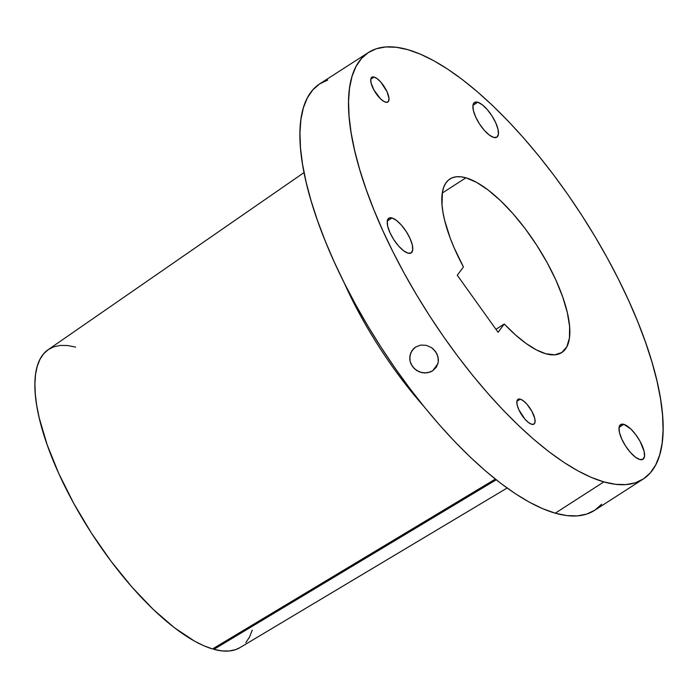 <?xml version="1.0" encoding="UTF-8"?>
<svg xmlns="http://www.w3.org/2000/svg" width="698" height="698" viewBox="0 0 698 698"><rect width="100%" height="100%" fill="white"/><g stroke="black" fill="none" stroke-linecap="round" stroke-linejoin="round"><path stroke-width="1.05" d="M392.014 217.968L387.285 221.013L392.014 217.968L388.795 218.212L387.277 221.1L387.695 226.187L389.99 232.696L393.803 239.65L398.558 245.975L403.54 250.713L407.981 253.147A20.652 7.425 -122.8 0 1 391.718 236.151A20.652 7.425 -122.8 0 1 388.821 218.195A20.652 7.425 -122.8 0 1 392.014 217.968A20.652 7.425 -122.8 0 1 408.278 234.964A20.652 7.425 -122.8 0 1 411.174 252.92A20.652 7.425 -122.8 0 1 407.981 253.147L411.201 252.903L412.719 250.015L412.3 244.928L410.005 238.419L406.192 231.466L401.437 225.14L396.455 220.402L392.014 217.968M623.811 424.349L619.082 427.385L623.811 424.349L620.592 424.593L619.074 427.473L619.492 432.568L621.778 439.077L625.6 446.031L630.355 452.356L635.337 457.094L639.769 459.528A20.652 7.425 -122.8 0 1 623.506 442.532A20.652 7.425 -122.8 0 1 620.618 424.576A20.652 7.425 -122.8 0 1 623.811 424.349A20.652 7.425 -122.8 0 1 640.075 441.345A20.652 7.425 -122.8 0 1 642.971 459.301L644.516 456.396L644.097 451.309L640.057 441.311L635.686 434.54L630.722 428.895L623.811 424.349M477.702 102.24L472.974 105.285L477.702 102.24L474.474 102.493L472.956 105.372L473.375 110.459L475.67 116.976L479.482 123.93L484.246 130.256L489.219 134.993L493.661 137.427A20.652 7.425 -122.8 0 1 477.397 120.422A20.652 7.425 -122.8 0 1 474.5 102.475A20.652 7.425 -122.8 0 1 477.702 102.24A20.652 7.425 -122.8 0 1 493.966 119.245A20.652 7.425 -122.8 0 1 496.854 137.201A20.652 7.425 -122.8 0 1 493.661 137.427L496.88 137.183L498.398 134.295L497.979 129.209L495.693 122.691L491.872 115.746L487.117 109.42L482.135 104.674L477.702 102.24M374.154 77.05L370.778 79.223L374.154 77.05L371.851 77.225A14.754 5.305 -122.8 0 1 374.154 77.05A14.754 5.305 -122.8 0 1 385.767 89.196A14.754 5.305 -122.8 0 1 387.835 102.021A14.754 5.305 -122.8 0 1 385.558 102.178A14.754 5.305 -122.8 0 1 373.936 90.042A14.754 5.305 -122.8 0 1 371.868 77.216L370.769 79.284L371.066 82.922L373.954 90.068L380.619 98.933L384.048 101.542L386.84 102.336L388.568 101.201L388.969 98.296L387.006 91.656L380.881 82.172L377.321 78.787L374.154 77.05M520.263 399.151L516.886 401.324L520.263 399.151L517.96 399.326L516.878 401.385L517.183 405.023L518.815 409.674L524.94 419.158L528.499 422.543L531.667 424.279A14.754 5.305 -122.8 0 1 520.054 412.143A14.754 5.305 -122.8 0 1 517.986 399.317A14.754 5.305 -122.8 0 1 520.263 399.151A14.754 5.305 -122.8 0 1 531.885 411.296A14.754 5.305 -122.8 0 1 533.953 424.122L535.052 422.046L534.755 418.416L531.867 411.27L526.99 404.273L523.439 400.888L520.263 399.151M436.407 367.104L432.638 370.839L427.551 372.802L421.924 372.688L416.619 370.498L412.466 366.529L410.092 361.381L409.874 355.867L411.811 350.824L415.615 347.037L420.685 345.109L426.242 345.318L431.477 347.613L433.72 349.436L437.044 354.078L438.414 359.444L438.283 362.149L436.407 367.104L432.638 370.839L437.96 363.658L432.638 370.839L430.221 372.069L424.742 373.011L419.166 371.833L414.35 368.701L411.026 364.059L410.092 361.381L409.709 358.624L410.581 353.24L413.504 348.73L415.615 347.037L420.685 345.109L426.242 345.318L431.477 347.613L435.596 351.618L437.986 356.713L438.283 362.149L435.997 367.689M240.033 647.578L235.592 649.637L229.145 650.998L221.885 650.902L213.893 649.349L213.457 648.39L213.893 649.349L496.217 479.796L213.893 649.349A177.179 63.693 57.2 0 0 239.99 647.604L507.123 488.033M368.5 52.455L319.893 83.743A253.697 91.202 57.2 0 0 355.465 304.328A253.697 91.202 57.2 0 0 555.25 513.187L603.857 481.899A253.697 91.202 -122.8 0 1 404.072 273.031A253.697 91.202 -122.8 0 1 368.5 52.455A253.697 91.202 -122.8 0 1 407.789 49.654L420.309 54.139L433.667 60.656L447.706 69.154L462.312 79.546L477.336 91.726L492.64 105.59L508.065 120.99L523.465 137.785L538.699 155.82L553.619 174.91L568.076 194.873L581.931 215.516L595.054 236.648L607.321 258.059L618.611 279.54L628.811 300.899L637.824 321.909L645.571 342.386L651.976 362.122L656.966 380.925L660.5 398.628L662.55 415.048L663.091 430.029L662.114 443.431L659.627 455.122L655.666 464.99L650.257 472.939L643.46 478.889L635.337 482.789L625.966 484.595L615.444 484.299L603.857 481.899L555.25 513.187A253.697 91.202 57.2 0 0 594.53 510.386L643.146 479.098A253.697 91.202 -122.8 0 1 603.857 481.899L591.337 477.415L577.988 470.897L563.94 462.399L549.335 452.007L534.31 439.827L519.007 425.963L503.581 410.564L488.181 393.768L472.947 375.733L458.028 356.643L443.57 336.68L429.715 316.037L416.593 294.905L404.325 273.494L393.035 252.013L382.836 230.654L373.823 209.644L366.075 189.167L359.671 169.431L354.68 150.62L351.146 132.925L349.096 116.505L348.555 101.524L349.532 88.123L352.019 76.431L355.98 66.563L361.389 58.615L368.186 52.664L376.309 48.764L385.68 46.958L396.202 47.255L407.789 49.654A253.697 91.202 -122.8 0 1 607.574 258.513A253.697 91.202 -122.8 0 1 643.146 479.098M344.018 282.481A188.8 67.872 57.2 0 0 423.625 406.14A188.8 67.872 -122.8 0 1 344.018 282.481M465.924 177.816L442.279 193.041L465.924 177.816A103.252 37.116 -122.8 0 1 547.232 262.823A103.252 37.116 -122.8 0 1 561.707 352.595A103.252 37.116 -122.8 0 1 545.723 353.729L554.718 354.828L561.838 352.507L566.802 346.854L569.428 338.076L569.612 326.524L567.334 312.643L562.701 296.955L555.878 280.072L547.127 262.631L536.797 245.321L525.271 228.796L513.004 213.684L500.457 200.588L488.12 189.987L476.455 182.3L465.924 177.816L460.715 176.786L456.038 176.812L451.955 177.894L448.509 180.014L445.752 183.164L443.701 187.291L442.392 192.343L442.035 205.011L443.003 212.462L444.705 220.559L450.271 238.245L454.066 247.633L463.437 266.941A103.252 37.116 -122.8 0 1 449.94 178.958A103.252 37.116 -122.8 0 1 465.924 177.816M457.286 275.248L498.084 332.309L504.244 323.994L515.368 334.822L526.213 343.547L536.43 349.916L545.723 353.729A103.252 37.116 -122.8 0 1 504.244 323.994L495.955 329.325L504.244 323.994L498.084 332.309L457.286 275.248L463.437 266.941L457.286 275.248M531.667 424.279L533.97 424.105A14.754 5.305 -122.8 0 1 531.667 424.279M639.769 459.528L642.998 459.284A20.652 7.425 -122.8 0 1 639.769 459.528M75.585 347.081L67.593 345.527L60.333 345.431L53.877 346.793L48.293 349.593L43.625 353.807L39.926 359.409L37.221 366.319L35.537 374.494L34.9 383.856L35.31 394.3L36.758 405.739L39.245 418.05L47.185 444.853L58.841 473.689L73.77 503.45L91.394 533.019L111.043 561.262L131.983 587.105L153.403 609.572L174.491 627.799L194.454 641.096L203.764 645.729L212.524 648.957L495.344 479.098L212.524 648.957A177.179 63.693 57.2 0 1 73.848 503.59A177.179 63.693 57.2 0 1 48.197 349.654L304.049 172.572M245.853 642.622L249.552 637.021L252.257 630.102M327.702 80.052L319.579 83.952L312.783 89.911L307.373 97.86L303.412 107.719L300.925 119.41L299.948 132.812L300.489 147.793L302.539 164.213L306.073 181.916L311.064 200.719L317.468 220.455L325.216 240.932L334.229 261.951L344.428 283.301L355.718 304.782L367.986 326.193L381.108 347.325L394.963 367.977L409.421 387.94L424.34 407.021L439.574 425.056L454.974 441.851L470.4 457.251L485.703 471.115L500.728 483.295L515.333 493.687L529.372 502.185L542.73 508.702L555.25 513.187L566.837 515.586L577.359 515.883L586.73 514.077L594.853 510.177L601.65 504.226M411.811 350.824L412.265 350.178"/></g></svg>
